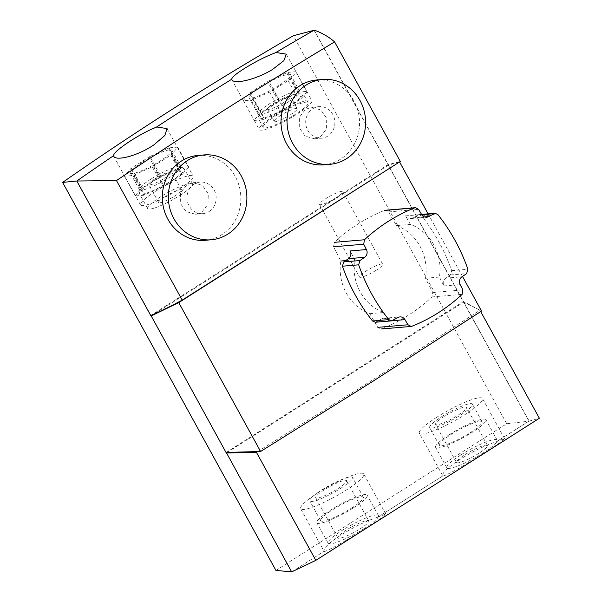<?xml version="1.0" encoding="UTF-8"?>
<svg xmlns="http://www.w3.org/2000/svg" width="602" height="602" viewBox="0 0 602 602"><rect width="100%" height="100%" fill="white"/><g stroke="black" fill="none" stroke-linecap="round" stroke-linejoin="round"><path stroke-width="0.45" stroke-dasharray="3.01 2.26" d="M351.448 508.163A24.389 4.101 -28.8 0 0 363.405 497.222A24.389 4.101 -28.8 0 0 332.613 509.774A24.389 4.101 -28.8 0 0 320.655 520.715A24.389 4.101 -28.8 0 0 351.448 508.163M340.582 488.403A24.389 4.101 -28.8 0 0 352.539 477.454A24.389 4.101 -28.8 0 0 321.746 490.005A24.389 4.101 -28.8 0 0 309.789 500.954A24.389 4.101 -28.8 0 0 340.582 488.403M364.353 528.473A28.7 4.824 -28.8 0 0 378.425 515.59A28.7 4.824 -28.8 0 0 342.192 530.362A28.7 4.824 -28.8 0 0 328.12 543.245A28.7 4.824 -28.8 0 0 364.353 528.473M353.111 508.02A28.7 4.824 -28.8 0 0 367.182 495.137A28.7 4.824 -28.8 0 0 330.95 509.917A28.7 4.824 -28.8 0 0 316.878 522.792A28.7 4.824 -28.8 0 0 353.111 508.02M324.35 489.787A17.654 2.965 -28.8 0 0 315.696 497.703A17.654 2.965 -28.8 0 0 337.978 488.621A17.654 2.965 -28.8 0 0 346.632 480.697A17.654 2.965 -28.8 0 0 324.35 489.787M346.459 530.001A17.654 2.965 -28.8 0 0 337.805 537.925A17.654 2.965 -28.8 0 0 360.086 528.834A17.654 2.965 -28.8 0 0 368.74 520.918A17.654 2.965 -28.8 0 0 346.459 530.001M141.944 162.442A23.719 3.988 -28.8 0 0 130.318 173.09A23.719 3.988 -28.8 0 0 160.26 160.885A23.719 3.988 -28.8 0 0 171.886 150.237A23.719 3.988 -28.8 0 0 141.944 162.442M151.064 179.042A23.719 3.988 -28.8 0 0 139.438 189.69A23.719 3.988 -28.8 0 0 169.38 177.485A23.719 3.988 -28.8 0 0 181.006 166.837A23.719 3.988 -28.8 0 0 151.064 179.042M155.165 178.696A13.101 2.205 -28.8 0 0 148.739 184.573A13.101 2.205 -28.8 0 0 165.287 177.831A13.101 2.205 -28.8 0 0 171.705 171.954A13.101 2.205 -28.8 0 0 155.165 178.696M165.038 196.651A13.101 2.205 -28.8 0 0 158.619 202.535A13.101 2.205 -28.8 0 0 175.159 195.793A13.101 2.205 -28.8 0 0 181.578 189.908A13.101 2.205 -28.8 0 0 165.038 196.651M179.99 195.379A25.623 4.304 -28.8 0 0 192.557 183.881A25.623 4.304 -28.8 0 0 160.207 197.065A25.623 4.304 -28.8 0 0 147.64 208.57A25.623 4.304 -28.8 0 0 179.99 195.379M171.826 180.532A25.623 4.304 -28.8 0 0 184.393 169.027A25.623 4.304 -28.8 0 0 152.043 182.218A25.623 4.304 -28.8 0 0 139.476 193.716A25.623 4.304 -28.8 0 0 171.826 180.532M149.943 156.49A30.326 5.094 -28.8 0 0 148.972 157.017L131.432 168.169A30.326 5.094 -28.8 0 0 130.785 168.665L124.441 176.04A30.326 5.094 -28.8 0 0 124.501 176.213L133.065 175.483A30.326 5.094 -28.8 0 0 133.794 175.242L152.253 166.837A30.326 5.094 -28.8 0 0 153.224 166.31L170.765 155.158A30.326 5.094 -28.8 0 0 171.412 154.661L177.763 147.294A30.326 5.094 -28.8 0 0 177.703 147.114L169.132 147.844A30.326 5.094 -28.8 0 0 168.41 148.092L149.943 156.49L160.779 176.198A30.326 5.094 -28.8 0 0 159.808 176.725L148.972 157.017M131.432 168.169L142.268 187.877A30.326 5.094 -28.8 0 0 141.62 188.381L130.785 168.665M169.132 147.844L179.968 167.552A30.326 5.094 -28.8 0 0 179.245 167.8L168.41 148.092M177.763 147.294L188.592 167.002A30.326 5.094 -28.8 0 0 188.539 166.822L177.703 147.114M170.765 155.158L181.601 174.866A30.326 5.094 -28.8 0 0 182.248 174.369L171.412 154.661M152.253 166.837L163.089 186.545A30.326 5.094 -28.8 0 0 164.06 186.018L153.224 166.31M133.065 175.483L143.901 195.198A30.326 5.094 -28.8 0 0 144.63 194.95L133.794 175.242M124.441 176.04L135.277 195.748A30.326 5.094 -28.8 0 0 135.337 195.928L124.501 176.213M142.268 187.877L159.808 176.725M160.779 176.198L179.245 167.8M179.968 167.552L188.539 166.822M188.592 167.002L182.248 174.369M181.601 174.866L164.06 186.018M163.089 186.545L144.63 194.95M143.901 195.198L135.337 195.928M135.277 195.748L141.62 188.381M316.675 79.983A42.576 39.25 -94.9 0 1 357.618 109.722A42.576 39.25 -94.9 0 1 340.514 159.191A42.576 39.25 -94.9 0 1 323.914 164.828M320.505 136.692L326.562 128.768L326.698 118.331L320.851 109.948L311.58 107.276L305.477 109.368L299.405 117.3L299.254 127.729L305.101 136.112L314.394 138.784L320.505 136.692M312.784 108.744A15.818 14.583 -94.9 0 1 318.947 106.652A15.818 14.583 -94.9 0 1 334.163 117.699A15.818 14.583 -94.9 0 1 327.804 136.067A15.818 14.583 -94.9 0 1 321.641 138.167A15.818 14.583 -94.9 0 1 306.433 127.12A15.818 14.583 -94.9 0 1 312.784 108.744M205.199 240.288A42.576 39.25 85.1 0 0 221.807 234.645A42.576 39.25 85.1 0 0 238.904 185.183A42.576 39.25 85.1 0 0 197.968 155.444M201.79 212.152L208.036 204.206L208.269 193.769L202.407 185.386L192.994 182.73L186.77 184.829L180.51 192.775L180.261 203.213L186.131 211.595L195.56 214.252L201.79 212.152M209.097 211.528A15.818 14.583 85.1 0 0 215.448 193.152A15.818 14.583 85.1 0 0 200.24 182.113A15.818 14.583 85.1 0 0 194.07 184.204A15.818 14.583 85.1 0 0 187.719 202.581A15.818 14.583 85.1 0 0 202.927 213.627A15.818 14.583 85.1 0 0 209.097 211.528M257.46 451.666L370.057 381.585L479.967 310.196L463.555 302.219L314.063 30.288A3602.609 3321.114 85.1 0 0 275.972 52.577M451.327 434.313A24.389 4.101 151.2 0 1 482.112 421.761A24.389 4.101 151.2 0 1 470.162 432.703A24.389 4.101 151.2 0 1 439.37 445.262A24.389 4.101 151.2 0 1 451.327 434.313M441.635 416.689A24.389 4.101 151.2 0 1 472.427 404.138A24.389 4.101 151.2 0 1 460.47 415.087A24.389 4.101 151.2 0 1 429.685 427.638A24.389 4.101 151.2 0 1 441.635 416.689M460.906 454.909A28.7 4.824 151.2 0 1 497.139 440.13A28.7 4.824 151.2 0 1 483.067 453.013A28.7 4.824 151.2 0 1 446.834 467.784A28.7 4.824 151.2 0 1 460.906 454.909M449.656 434.456A28.7 4.824 151.2 0 1 485.897 419.684A28.7 4.824 151.2 0 1 471.825 432.567A28.7 4.824 151.2 0 1 435.592 447.339A28.7 4.824 151.2 0 1 449.656 434.456M444.238 416.471A17.654 2.965 -28.8 0 0 435.585 424.387A17.654 2.965 -28.8 0 0 457.866 415.305A17.654 2.965 -28.8 0 0 466.52 407.388A17.654 2.965 -28.8 0 0 444.238 416.471M478.801 453.381A17.654 2.965 151.2 0 1 456.519 462.464A17.654 2.965 151.2 0 1 465.173 454.54A17.654 2.965 151.2 0 1 487.454 445.457A17.654 2.965 151.2 0 1 478.801 453.381M278.967 85.424A23.719 3.988 151.2 0 1 249.025 97.629A23.719 3.988 151.2 0 1 260.651 86.989A23.719 3.988 151.2 0 1 290.593 74.776A23.719 3.988 151.2 0 1 278.967 85.424M288.095 102.024A23.719 3.988 151.2 0 1 258.153 114.23A23.719 3.988 151.2 0 1 269.779 103.582A23.719 3.988 151.2 0 1 299.721 91.376A23.719 3.988 151.2 0 1 288.095 102.024M155.248 191.504A30.025 5.042 -28.8 0 0 140.529 204.973A30.025 5.042 -28.8 0 0 178.433 189.525A30.025 5.042 -28.8 0 0 193.144 176.047A30.025 5.042 -28.8 0 0 155.248 191.504M251.335 100.067L262.171 119.775A30.025 5.042 -28.8 0 0 264.376 119.023L253.54 99.307A30.025 5.042 151.2 0 1 251.335 100.067L243.419 100.737A30.025 5.042 -28.8 0 1 243.389 100.677A30.025 5.042 -28.8 0 1 243.291 100.414L249.476 93.235L260.312 112.943A30.025 5.042 151.2 0 1 261.02 112.393L250.184 92.685A30.025 5.042 -28.8 0 0 249.476 93.235M269.576 92.008L280.412 111.716A30.025 5.042 -28.8 0 0 284.129 109.699L273.293 89.991A30.025 5.042 151.2 0 1 269.576 92.008L253.54 99.307M243.419 100.737L254.255 120.453A30.025 5.042 151.2 0 1 254.225 120.392A30.025 5.042 151.2 0 1 254.127 120.122L243.291 100.414M273.955 116.043A30.025 5.042 -28.8 0 0 259.236 129.52A30.025 5.042 -28.8 0 0 297.14 114.064A30.025 5.042 -28.8 0 0 311.859 100.594A30.025 5.042 -28.8 0 0 273.955 116.043M291.88 571.81L324.087 551.297L292.105 571.712M324.087 551.297C324.719 552.839 348.152 539.61 366.768 527.698L380.9 518.307L385.799 514.018L377.973 517.043L442.831 475.904L377.973 517.043M318.315 492.541A36.03 6.058 -28.8 0 0 300.654 508.713A36.03 6.058 -28.8 0 0 346.135 490.171A36.03 6.058 -28.8 0 0 363.796 474A36.03 6.058 -28.8 0 0 318.315 492.541M378.011 517.11C367.092 520.564 354.924 526.426 341.492 534.696C328.797 543.027 323.003 548.58 324.124 551.364L300.654 508.713M442.801 475.843C443.426 477.378 466.859 464.15 485.483 452.237L499.615 442.846L504.514 438.565L496.688 441.59L528.91 421.099L463.555 302.219L227.21 452.456M437.029 417.081A36.03 6.058 -28.8 0 0 419.368 433.252A36.03 6.058 -28.8 0 0 464.849 414.71A36.03 6.058 -28.8 0 0 482.511 398.539A36.03 6.058 -28.8 0 0 437.029 417.081M275.942 570.44L506.711 423.748L528.947 421.167L496.725 441.65C485.806 445.104 473.631 450.966 460.206 459.243C447.504 467.573 441.717 473.127 442.831 475.904L419.368 433.252M283.993 102.37A13.101 2.205 151.2 0 1 267.454 109.112A13.101 2.205 151.2 0 1 273.872 103.235A13.101 2.205 151.2 0 1 290.42 96.493A13.101 2.205 151.2 0 1 283.993 102.37M280.607 115.479A13.101 2.205 -28.8 0 0 274.181 121.356A13.101 2.205 -28.8 0 0 290.721 114.613A13.101 2.205 -28.8 0 0 297.147 108.736A13.101 2.205 -28.8 0 0 280.607 115.479M275.769 115.885A25.623 4.304 151.2 0 1 308.119 102.701A25.623 4.304 151.2 0 1 295.559 114.199A25.623 4.304 151.2 0 1 263.209 127.391A25.623 4.304 151.2 0 1 275.769 115.885M270.75 106.757A25.623 4.304 151.2 0 1 303.099 93.573A25.623 4.304 151.2 0 1 290.54 105.072A25.623 4.304 151.2 0 1 258.19 118.263A25.623 4.304 151.2 0 1 270.75 106.757M268.71 81.007A30.025 5.042 -28.8 0 0 267.642 81.586L278.478 101.302A30.025 5.042 151.2 0 1 279.546 100.715L268.71 81.007L286.702 72.819A30.025 5.042 -28.8 0 1 288.057 72.368L295.966 71.691A30.025 5.042 151.2 0 1 296.003 71.751A30.025 5.042 151.2 0 1 296.116 72.248L290.6 78.651A30.025 5.042 151.2 0 1 288.117 80.563L273.293 89.991M250.184 92.685L267.642 81.586M254.255 120.453L262.171 119.775M260.312 112.943L254.127 120.122M278.478 101.302L261.02 112.393M286.702 72.819L297.538 92.527L279.546 100.715M297.538 92.527A30.025 5.042 151.2 0 1 298.893 92.076L306.802 91.399L295.966 71.691M284.129 109.699L298.953 100.271A30.025 5.042 -28.8 0 0 301.436 98.359L306.952 91.956A30.025 5.042 -28.8 0 0 306.839 91.459A30.025 5.042 -28.8 0 0 306.802 91.399M264.376 119.023L280.412 111.716M150.726 315.508L387.959 164.707L400.33 161.456M154.33 313.92L388.433 165.114L463.427 301.527L481.532 311.046M226.254 452.448L463.427 301.527M528.947 421.167L539.377 418.255M113.537 155.828A3602.609 3321.114 85.1 0 0 77.011 180.969L76.83 180.984M231.695 79.374A3602.609 3321.114 85.1 0 0 156.708 127.037M291.677 571.9L226.502 452.9M226.006 452.441L151.2 315.915M150.914 315.395L77.011 180.969M506.711 423.748L293.4 35.721M288.057 72.368L298.893 92.076M296.116 72.248L306.952 91.956M288.117 80.563L298.953 100.271M301.436 98.359L290.6 78.651M480.727 311.573L479.967 310.196M529.098 420.986L463.743 302.099M398.953 162.337L388.433 165.114M462.494 276.431L428.09 213.845M314.206 30.1L388.147 164.594M396.545 225.584A46.595 42.953 -94.9 0 1 425.494 278.252L432.718 292.482L431.995 296.929A180.743 166.626 -94.9 0 1 381.841 328.805L380.968 329.016L377.868 327.345L369.756 313.68A46.595 42.953 -94.9 0 1 346.3 293.054A46.595 42.953 -94.9 0 1 340.807 261.02L333.583 246.79L334.306 242.343A180.743 166.626 -94.9 0 1 384.46 210.459L385.34 210.256L388.433 211.927L396.545 225.584L410.451 224.403A46.595 42.953 -94.9 0 1 439.407 277.063L443.915 285.942A5.877 5.418 -94.9 0 1 445.706 278.199L450.401 274.963L451.696 270.682A180.743 166.626 85.1 0 0 421.581 215.9L418.766 214.636L412.566 217.924A5.877 5.418 -94.9 0 1 410.436 218.601A5.877 5.418 -94.9 0 1 405.394 215.877L410.451 224.403M375.355 322.258L381.563 318.977A5.877 5.418 -94.9 0 1 383.685 318.292A5.877 5.418 -94.9 0 1 388.734 321.017L383.67 312.498A46.595 42.953 -94.9 0 1 360.214 291.872A46.595 42.953 -94.9 0 1 354.713 259.831L350.213 250.951M345.646 260.606L354.713 259.831M425.494 278.252L439.407 277.063M369.756 313.68L383.67 312.498M336.292 197.607A13.259 2.227 151.2 0 1 319.557 204.432A13.259 2.227 151.2 0 1 326.051 198.479A13.259 2.227 151.2 0 1 342.794 191.662A13.259 2.227 151.2 0 1 336.292 197.607M376.212 270.23A13.259 2.227 151.2 0 1 359.477 277.048A13.259 2.227 151.2 0 1 365.978 271.103A13.259 2.227 151.2 0 1 382.714 264.278A13.259 2.227 151.2 0 1 376.212 270.23M388.433 211.927L418.571 209.353M405.394 215.877L421.618 214.493M412.566 217.924L424.455 216.908M417.464 215.057L421.746 214.688M421.581 215.9L437.812 214.515M451.696 270.682L467.927 269.297M450.401 274.963L466.633 273.579M445.706 278.199L461.93 276.815M443.915 285.942L460.139 284.558M432.718 292.482L462.855 289.908M431.995 296.929L462.133 294.355M381.841 328.805L411.979 326.239M388.734 321.017L392.338 320.715M381.563 318.977L397.787 317.593M376.656 321.844L392.888 320.46M363.405 497.222L352.539 477.454M378.425 515.59L367.182 495.137M337.805 537.925L315.696 497.703M368.74 520.918L346.632 480.697M328.12 543.245L316.878 522.792M320.655 520.715L309.789 500.954M139.438 189.69L130.318 173.09M158.619 202.535L148.739 184.573M192.557 183.881L184.393 169.027M147.64 208.57L139.476 193.716M181.578 189.908L171.705 171.954M181.006 166.837L171.886 150.237M311.58 107.276L318.947 106.652M192.994 182.73L200.24 182.113M482.112 421.761L472.427 404.138M497.139 440.13L485.897 419.684M456.519 462.464L435.585 424.387M258.153 114.23L249.025 97.629M113.635 156.061L140.529 204.973M231.793 79.592L243.389 100.677M254.225 120.392L259.236 129.52M274.181 121.356L267.454 109.112M308.119 102.701L303.099 93.573M263.209 127.391L258.19 118.263M297.147 108.736L290.42 96.493M504.514 438.565L482.511 398.539M385.799 514.025L363.796 474M286.341 54.172L296.003 71.751M306.839 91.459L311.859 100.594M167.055 128.595L193.144 176.047M299.721 91.376L290.593 74.776M487.454 445.457L466.52 407.388M446.834 467.784L435.592 447.339M439.37 445.262L429.685 427.638M195.56 214.252L202.927 213.627M314.394 138.784L321.641 138.167M410.436 218.601L426.667 217.217M421.566 214.402L418.766 214.636M383.685 318.292L399.916 316.908M319.557 204.432L323.026 210.745M323.161 210.993L359.477 277.048M342.794 191.662L345.435 196.47M345.571 196.711L382.714 264.278"/><path stroke-width="0.9" d="M329.941 164.316L323.914 164.828A42.576 39.25 -94.9 0 1 282.97 135.096A42.576 39.25 -94.9 0 1 300.074 85.627A42.576 39.25 -94.9 0 1 316.675 79.983L322.702 79.472A42.576 39.25 -94.9 0 1 363.646 109.21A42.576 39.25 -94.9 0 1 346.541 158.672A42.576 39.25 -94.9 0 1 329.941 164.316A42.576 39.25 -94.9 0 1 288.998 134.585A42.576 39.25 -94.9 0 1 306.102 85.115A42.576 39.25 -94.9 0 1 322.702 79.472M203.995 154.932L197.968 155.444A42.576 39.25 85.1 0 0 181.368 161.088A42.576 39.25 85.1 0 0 164.263 210.557A42.576 39.25 85.1 0 0 205.199 240.288L211.227 239.777A42.576 39.25 85.1 0 0 227.834 234.133A42.576 39.25 85.1 0 0 244.939 184.663A42.576 39.25 85.1 0 0 203.995 154.932A42.576 39.25 85.1 0 0 187.395 160.576A42.576 39.25 85.1 0 0 170.291 210.038A42.576 39.25 85.1 0 0 211.227 239.777M462.494 276.431L481.532 311.046L372.54 381.525L260.598 451.485L178.756 302.61L398.953 162.337M480.727 311.573L539.377 418.255L315.817 560.357L256.414 452.298L257.46 451.666M113.537 155.828L113.492 155.745A3602.699 3321.196 85.1 0 0 76.785 181.014L150.726 315.508C160.237 311.392 170.727 306.26 182.203 300.112L400.33 161.456L334.599 41.899C329.061 36.985 322.258 33.05 314.206 30.1A3602.699 3321.196 85.1 0 0 275.927 52.494L275.972 52.577C267.122 55.835 257.453 60.621 246.955 66.927C236.834 73.098 231.755 77.244 231.695 79.374L231.657 79.291A3602.699 3321.196 85.1 0 0 156.67 126.962L156.708 127.037C147.979 130.499 138.49 135.616 128.249 142.388C118.383 149.018 113.477 153.502 113.537 155.828M156.67 126.962L167.055 128.595L164.82 135.51L153.886 144.879C137.978 155.79 114.967 161.855 113.492 155.745L113.635 156.061M275.927 52.494L286.326 54.15L283.866 60.674L272.601 69.418C256.271 79.569 232.997 85.078 231.657 79.291L231.793 79.592M76.785 181.014L116.472 180.555L182.203 300.112M116.472 180.555C189.382 131.71 262.088 85.492 334.599 41.899M260.598 451.485L226.006 452.441L150.929 315.425M151.2 315.915L154.33 313.92M315.817 560.357L291.677 571.9L226.254 452.448M226.502 452.9L227.21 452.456M77.011 180.969L62.623 182.414A3600.299 3318.984 85.1 0 1 293.4 35.721L314.063 30.288M291.895 571.847L275.942 570.44L62.623 182.414M226.322 453.013L256.414 452.298M428.09 213.845L399.69 162.179M151.012 316.035L178.756 302.61M340.807 261.02L345.646 260.606M366.437 249.567L350.213 250.951A5.877 5.418 -94.9 0 1 348.423 258.694L343.719 261.93L342.425 266.212A180.743 166.626 85.1 0 0 355.27 295.018A180.743 166.626 85.1 0 0 372.54 321.001L375.355 322.258L391.586 320.874L397.787 317.593A5.877 5.418 -94.9 0 1 399.916 316.908A5.877 5.418 -94.9 0 1 404.958 319.639L408.013 324.771L411.106 326.442L411.979 326.239A180.743 166.626 85.1 0 0 462.133 294.355L462.855 289.908L460.139 284.558A5.877 5.418 -94.9 0 1 461.93 276.815L466.633 273.579L467.927 269.297A180.743 166.626 85.1 0 0 437.812 214.515L434.998 213.258L428.79 216.539A5.877 5.418 -94.9 0 1 426.667 217.217A5.877 5.418 -94.9 0 1 421.618 214.493L418.571 209.353L415.478 207.682L414.597 207.893A180.743 166.626 85.1 0 0 364.451 239.769L363.721 244.216L366.437 249.567A5.877 5.418 -94.9 0 1 364.654 257.31L359.951 260.546L358.657 264.827A180.743 166.626 85.1 0 0 371.494 293.633A180.743 166.626 85.1 0 0 388.772 319.617L391.586 320.874M342.425 266.212L358.657 264.827M343.719 261.93L359.951 260.546M348.423 258.694L364.654 257.31M333.583 246.79L363.721 244.216M334.306 242.343L364.451 239.769M384.46 210.459L414.597 207.893M424.455 216.908L428.79 216.539M421.746 214.688L433.696 213.672M377.868 327.345L408.013 324.771M392.338 320.715L404.958 319.639M372.54 321.001L388.772 319.617M415.478 207.682L385.34 210.256M434.998 213.258L421.566 214.402M411.106 326.442L380.968 329.016"/></g></svg>

